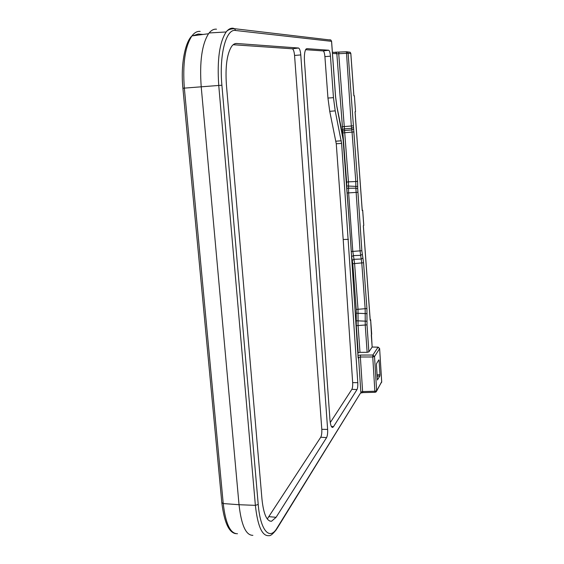 <?xml version="1.0" encoding="UTF-8"?>
<svg xmlns="http://www.w3.org/2000/svg" width="564" height="564" viewBox="0 0 564 564"><rect width="100%" height="100%" fill="white"/><g stroke="black" fill="none" stroke-linecap="round" stroke-linejoin="round"><path stroke-width="0.85" d="M346.726 186.275L346.634 182.123L348.46 181.848L348.63 192.832L352.796 251.318L354.573 263.367L357.999 309.023L358.055 325.287L359.987 352.345L358.225 352.775L356.286 325.689L356.229 309.432L352.789 263.733L351.583 256.416M368.884 351.887L367.136 352.324L365.239 325.266L365.169 308.966L361.792 263.12L360.058 251.043L355.87 188.193L357.696 188.595L361.848 250.719L363.569 262.753L366.924 308.557L367.009 324.864L368.884 351.887L372.141 347.072L370.64 319.703L370.167 319.471M362.208 210.464L362.687 210.182L362.215 210.069M363.752 225.36L363.329 225.804L370.195 320.352L370.618 319.802M267.273 518.965L320.754 437.22C321.614 435.514 321.959 432.877 321.797 429.317L294.563 55.448C294.175 51.486 293.428 49.265 292.335 48.793L233.172 44.725M298.525 48.018C299.632 48.518 300.386 50.816 300.781 54.927L327.635 429.423C327.804 433.11 327.451 435.838 326.577 437.615L276.085 517.315L271.566 521.235C266.744 521.411 263.543 514.015 261.957 499.048L226.425 84.988C225.198 66.954 226.897 54.144 231.522 46.572C233.073 44.387 234.779 43.357 236.626 43.484L298.525 48.018L292.335 48.793M333.528 426.638L332.718 427.406C331.336 427.54 330.412 424.932 329.94 419.602L304.482 61.532C304.137 55.286 304.63 51.148 305.977 49.11L306.887 48.631L328.685 50.231C329.538 50.633 330.13 52.621 330.462 56.174L333.458 97.657L335.206 110.861L341.615 143.418L357.787 382.667C357.921 385.896 357.661 388.201 357.005 389.583L333.528 426.638L331.392 426.504M377.013 374.785L379.96 374.764L379.093 360.544L378.846 359.874L376.541 363.583L376.407 364.873L377.457 379.995M377.415 379.946L379.833 376.047L377.09 376.068M252.876 535.335C245.946 535.405 241.329 525.197 239.03 504.717L201.214 86.807C199.437 62.033 201.884 44.344 208.532 33.741L209.117 32.966C211.401 30.167 213.869 28.905 216.513 29.194M379.96 374.764L379.833 376.047M357.865 353.276L358.225 352.775M227.539 30.414L227.912 30.449M362.215 210.555L355.038 111.778L355.531 111.665L354.375 95.76L353.91 95.781M367.136 352.324L359.987 352.345M346.634 182.123L336.835 53.707L338.731 53.707L348.46 181.848L355.792 181.545L351.88 129.931L353.642 129.043L357.604 181.27L357.696 188.595M335.453 52.205L338.985 52.107L338.731 53.707L348.115 53.249L353.642 129.043M335.213 52.198L346.43 51.782L351.316 126.005L353.163 125.814M338.985 52.107L346.493 51.747L350.159 52.24L350.829 53.432L350.159 52.24L349.405 52.184M346.867 188.228L355.87 188.193L355.792 181.545L357.604 181.27M354.34 95.774L353.882 95.824M372.134 347.043L378.028 347.177L379.607 348.644L374.517 356.533L376.625 390.767L381.68 381.906L379.628 348.531L378.162 347.128M330.271 422.57L351.887 389.315C352.535 387.976 352.796 385.755 352.662 382.639L343.194 239.51L336.264 143.742L329.736 111.334L327.952 98.058L324.906 56.64C324.582 53.206 323.997 51.296 323.151 50.908L305.596 49.703M328.65 39.811L330.081 39.981M350.371 237.634L358.14 358.077L350.364 237.606L342.834 136.079M375.138 392.29L362.934 392.607L362.596 391.571L374.87 391.247L376.625 390.767L376.202 391.839L375.194 392.29L374.87 391.247L372.748 356.977L360.368 356.998L362.596 391.571L360.833 392.149L358.584 357.442L358.14 358.077M348.446 239.326L343.194 239.51M346.733 185.979L357.745 186.48M347.205 192.987L357.787 192.296M363.759 225.459L362.659 210.238M192.817 35.793L198.246 34.023L203.019 34.46M342.059 126.724L351.316 126.005L351.591 128.317L353.36 127.436M300.781 54.927L294.563 55.448M321.797 429.317L327.635 429.423M326.577 437.615L320.754 437.22M379.093 360.544L378.451 360.509M239.03 504.717L255.372 505.358L218.747 85.453L184.343 88.118L223.231 503.56L239.03 504.717M336.172 52.487L336.835 53.707L332.471 53.439M350.336 237.684L343.539 141.839L336.828 106.448L335.509 96.416L331.554 41.334L235.541 30.491C226.086 28.482 219.036 54.842 221.899 85.227L258.22 504.442C260.3 530.534 269.634 540.876 276.987 528.101L360.382 393.249M200.164 31.387C197.181 31.105 194.439 32.606 191.936 35.906C185.077 46.375 182.546 63.781 184.343 88.118L182.912 88.245C180.48 64.564 185.203 41.919 191.936 35.906L208.532 33.741M221.821 502.665L223.231 503.56C225.586 523.709 230.331 533.763 237.472 533.734M358.069 356.377L358.584 357.442L360.368 356.998L360.537 355.052L358.006 355.383M360.537 355.052L372.896 355.024L378.091 347.128L372.169 347.029L371.288 334.924M342.433 129.727L344.202 128.846L351.591 128.317L351.88 129.931L344.498 130.453L342.729 131.334M346.43 51.782L347.473 52.05L348.115 53.249L350.829 53.432L353.91 95.824M353.995 131.92L342.926 132.885M363.569 262.753L352.789 263.733M352.338 260.265L354.058 259.292L361.277 259.038L362.99 258.058M351.266 251.523L361.848 250.719M367.058 313.662L356.328 313.203M356.166 320.775L366.917 321.226M356.229 309.432L366.924 308.557M362.299 254.371L360.579 255.344L353.339 255.605L351.619 256.578M221.899 85.227L218.747 85.453C217.02 59.939 219.488 42.11 226.157 31.965C228.314 29.194 230.648 27.946 233.151 28.242L234.603 28.708L235.541 30.491M276.987 528.101L276.388 529.603C272.92 533.974 270.473 535.99 269.049 535.645C262.239 536.47 257.685 526.374 255.372 505.358L258.22 504.442M367.009 324.864L356.286 325.689M353.882 95.838L350.801 53.425M269.113 516.666L276.085 517.315M357.005 389.583L351.887 389.315M236.626 43.484L234.934 43.703M323.151 50.908L328.685 50.231M329.855 39.748L330.899 40.079L331.597 41.341L330.899 40.079L234.603 28.708C230.352 28.792 227.532 29.885 226.157 31.965L209.117 32.966M381.666 381.708L376.597 391.155M372.896 355.024L372.748 356.977L374.517 356.533L372.896 355.024M341.615 143.418L336.264 143.742M335.925 141.204L341.269 140.788M330.462 56.174L324.906 56.64M352.662 382.639L357.787 382.667M335.206 110.861L329.736 111.334M327.952 98.058L333.458 97.657M363.787 225.396L362.687 210.203M332.168 427.371L332.718 427.406M355.531 111.665L354.375 95.76M336.158 52.48L332.379 52.233M370.647 319.739L371.697 334.269M363.357 225.783L370.224 320.253M381.624 382.371L381.701 381.835M331.597 41.341L335.552 96.395L336.835 106.18M276.945 528.701L360.375 393.256M342.827 136.016L336.849 106.243M269.768 521.058L271.566 521.235M182.912 88.245L221.849 502.982C224.246 522.165 228.822 532.381 235.569 533.636M379.628 348.573L381.701 381.786M355.073 111.771L362.243 210.492M360.558 393.066L362.878 392.607"/></g></svg>
